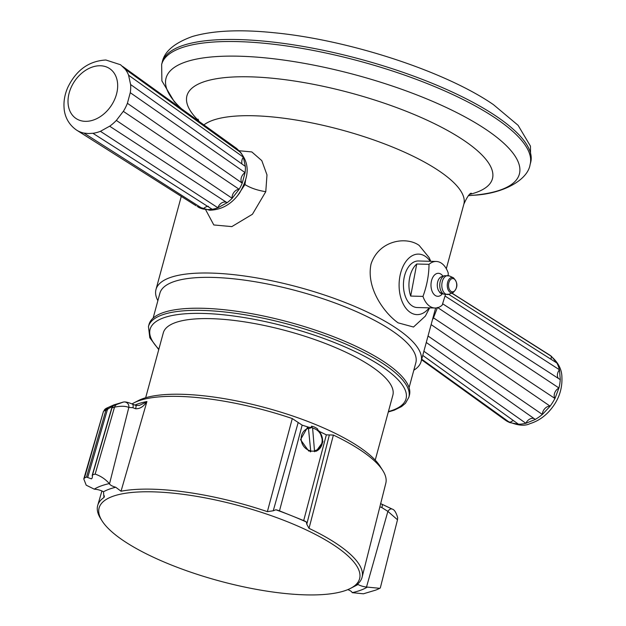 <?xml version="1.0" encoding="UTF-8"?>
<svg xmlns="http://www.w3.org/2000/svg" width="626" height="626" viewBox="0 0 626 626"><rect width="100%" height="100%" fill="white"/><g stroke="black" fill="none" stroke-linecap="round" stroke-linejoin="round"><path stroke-width="0.94" d="M239.335 150.764L251.824 151.93L261.809 160.647L266.981 174.889L265.776 191.689L252.442 214.241L231.823 226.612L213.802 224.953L205.704 209.827M237.45 195.868L244.938 184.553L245.611 179.936M88.274 133.549L92.883 133.275L212.198 209.28L207.589 209.593L203.223 209.037L83.907 133.064L88.274 133.549M100.426 131.319L109.636 126.202L227.097 202.707L217.895 207.769L100.426 131.319A39.383 28.835 124.1 0 1 92.93 133.307M116.35 120.427L123.314 111.342L239.14 189.287A6.925 5.164 -56.1 0 0 233.952 192.323A6.925 5.164 -56.1 0 0 232.168 198.293L116.35 120.427A39.383 28.835 124.1 0 1 109.683 126.233M127.407 103.306L130.247 92.671L245.087 172.612A6.925 5.157 -55.2 0 0 241.26 177.792A6.925 5.157 -55.2 0 0 242.215 183.152L127.407 103.306A39.383 28.835 124.1 0 1 123.353 111.365M122.579 66.372L236.518 148.378L240.728 152.533A35.111 25.705 124.1 0 1 243.35 157.149L245.353 166.406L130.599 84.518L128.58 75.214L243.35 157.149A6.925 5.125 -54.5 0 0 241.894 163.081M240.728 152.533L125.137 69.134L120.552 64.752L105.896 60.01C88.955 60.941 76.262 70.065 67.811 87.374C64.775 94.299 63.531 101.255 64.095 108.228C64.415 113.658 66.747 123.189 76.411 129.989L196.063 205.751M227.011 202.644A6.925 5.149 -56.9 0 0 221.933 202.777A6.925 5.149 -56.9 0 0 217.895 207.769A35.111 25.705 124.1 0 1 212.198 209.28M234.39 147.047A6.925 5.078 -54.2 0 0 234.257 147.861M245.361 166.406A35.111 25.705 124.1 0 1 245.087 172.612L242.223 183.152A35.111 25.705 124.1 0 1 239.14 189.287L232.168 198.293A35.111 25.705 124.1 0 1 227.105 202.707M558.439 378.464A6.925 5.008 122.8 0 1 557.406 375.764A6.925 5.008 122.8 0 1 559.464 369.778L560.286 379.661L442.652 303.782M558.932 387.971L554.965 398.488L433.489 317.859L437.48 307.436L558.932 387.971A39.383 28.835 -55.9 0 0 560.239 379.63M431.126 324.604L550.137 406.18L542.374 414.467L428.027 336.013M426.275 342.469L535.316 419.443L525.879 423.301L423.888 351.256M422.761 355.396L518.492 424.225L509.908 422.628L421.728 359.207M554.965 398.488A6.925 4.977 123.6 0 1 554.73 392.846A6.925 4.977 123.6 0 1 558.979 388.003M551.162 359.363A6.925 5.055 122.4 0 1 551.483 356.39L556.858 362.986L448.678 294.337M509.908 422.628A6.925 5.039 125.7 0 1 513.563 420.68M525.879 423.301A6.925 5 125.2 0 1 530.418 418.778A6.925 5 125.2 0 1 534.268 418.7M542.374 414.467A6.925 4.977 124.4 0 1 544.847 408.59A6.925 4.977 124.4 0 1 550.137 406.18M287.725 521.857A134.958 38.898 -164.8 0 0 148.479 491.77A134.958 38.898 -164.8 0 0 102.085 520.91A134.958 38.898 -164.8 0 0 170.984 564.855A134.958 38.898 -164.8 0 0 350.482 588.393A134.958 38.898 -164.8 0 0 287.725 521.857M292.811 516.215L303.688 520.582A6.55 1.886 15.2 0 1 306.357 522.014A140.623 40.533 -164.8 0 0 292.811 516.215L290.378 515.237A140.623 40.533 -164.8 0 0 275.878 509.783A6.55 1.886 15.2 0 1 279.493 510.871L290.378 515.237M115.747 487.255A140.623 40.533 -164.8 0 0 103.493 491.77A7.121 2.05 -164.8 0 0 95.042 489.227A8.819 2.543 15.2 0 1 94.244 489.149L86.2 485.181L83.782 478.945L84.463 478.045A164.802 47.498 15.2 0 1 86.513 477.075L91.427 478.859L92.257 477.92L92.546 474.852A164.802 47.498 15.2 0 1 95.144 474.109C100.606 475.924 105.332 479.086 109.339 483.585A8.819 2.543 15.2 0 1 109.503 483.898A7.121 2.05 -164.8 0 0 115.747 487.255L121.029 491.23A136.984 39.485 15.2 0 1 267.372 511.645L273.249 510.777L275.878 509.783M102.085 520.91L100.684 518.696A136.984 39.485 15.2 0 1 97.726 505.362A136.984 39.485 15.2 0 1 103.932 497.529L104.299 496.934M104.409 495.886L103.932 497.529L103.493 491.77M380.506 503.687L381.985 504.235A4.656 1.08 109.3 0 1 381.891 507.592A8.607 2.481 15.2 0 1 380.811 507.185A8.607 2.481 15.2 0 1 379.872 506.786M139.355 405.405L146.601 401.986C143.464 406.712 139.801 408.966 135.615 408.739A8.607 2.481 15.2 0 1 132.931 407.698L128.823 407.432C125.427 405.977 120.661 405.883 114.519 407.158L111.968 407.894L92.225 475.885M135.615 408.739A4.656 0.759 108 0 0 135.928 405.452L139.402 405.39M113.016 406.313L113.596 405.014L106.232 408.324L103.446 411.446L83.782 478.945M87.687 477.56L107.257 410.077L108.149 408.801L112.649 406.258M312.249 427.581A114.918 33.123 -164.8 0 0 311.967 427.464L308.915 427.276L302.155 425.148L292.279 418.559A135.224 38.976 -164.8 0 0 138.158 401.023A135.224 38.976 -164.8 0 0 133.894 402.878A135.224 38.976 -164.8 0 0 132.023 403.927M145.662 397.745L163.292 332.868A118.94 34.281 15.2 0 1 247.059 322.265A118.94 34.281 15.2 0 1 371.539 366.515A118.94 34.281 15.2 0 1 392.846 395.233L375.224 460.118M448.138 275.706L448.239 273.069A23.279 14.367 91.5 0 0 439.835 262.31A23.279 14.367 91.5 0 0 436.236 261.465L418.434 260.979A23.279 14.367 91.5 0 0 403.645 280.91A23.279 14.367 91.5 0 0 413.583 306.677A23.279 14.367 91.5 0 0 417.182 307.53L434.976 308.008A23.279 14.367 91.5 0 0 442.191 305.136L445.446 294.627M416.736 264.008L410.687 296.067A23.279 14.367 -88.5 0 1 416.736 264.008L429.021 264.336C428.927 275.049 426.909 285.738 422.973 296.403A23.279 14.367 91.5 0 0 431.377 307.163A23.279 14.367 91.5 0 0 434.976 308.008M409.083 387.635L415.828 362.798A132.61 38.225 -164.8 0 0 350.896 309.244A132.61 38.225 -164.8 0 0 213.043 277.42A132.61 38.225 -164.8 0 0 159.88 293.265L153.135 318.102M413.809 370.224A137.36 39.594 -164.8 0 0 421.102 361.515A137.36 39.594 -164.8 0 0 396.587 328.415A137.36 39.594 -164.8 0 0 211.056 273.077A137.36 39.594 -164.8 0 0 155.991 289.486A137.36 39.594 -164.8 0 0 157.869 300.691M408.848 397.291L409.427 395.155A134.919 38.89 -164.8 0 0 343.369 340.669A134.919 38.89 -164.8 0 0 203.114 308.289A134.919 38.89 -164.8 0 0 149.027 324.409L148.448 326.537A134.919 38.89 15.2 0 1 202.534 310.426A134.919 38.89 15.2 0 1 342.79 342.805A134.919 38.89 15.2 0 1 408.848 397.291L405.452 403.3L401.54 406.587L394.255 410.171L388.3 411.978M429.655 307.867L425.359 316.099L413.512 327.022L398.105 322.844C385.06 313.743 365.834 288.617 371.054 263.969C378.918 240.314 406.211 236.065 419.146 245.4L429.092 257.568L430.798 261.316M430.258 261.3A30.267 18.678 91.5 0 0 400.703 272.819A30.267 18.678 91.5 0 0 406.219 308.634A30.267 18.678 91.5 0 0 429.17 307.851M133.894 402.878L138.346 400.593A131.343 37.857 15.2 0 1 142.493 398.785A131.343 37.857 15.2 0 1 271.175 409.287A131.343 37.857 15.2 0 1 380.092 466.268L382.776 470.502A135.224 38.976 -164.8 0 0 333.392 435.054L326.349 434.851L319.87 431.674L322.977 441.831L316.161 451.221L308.696 451.033L300.511 439.64L307.335 427.714L308.915 427.276M308.446 428.317A11.644 10.337 69.8 0 0 301.223 439.867A11.644 10.337 69.8 0 0 310.692 450.83L308.446 428.317L307.961 427.55A12.551 11.143 69.8 0 0 307.131 427.793M315.88 451.315A12.551 11.143 69.8 0 0 322.531 441.8A12.551 11.143 69.8 0 0 317.789 430.109L319.87 431.674M310.786 451.643L308.501 428.74A12.551 11.143 -110.2 0 1 308.501 428.74L311.967 427.464L311.38 426.204A13.968 12.395 -110.2 0 1 317.758 429.123L317.789 430.109M306.357 522.014L306.787 524.236L309.017 528.352A136.984 39.485 15.2 0 1 362.11 577.195L385.804 483.264A135.224 38.976 -164.8 0 0 382.776 470.502M422.973 296.403L410.687 296.067M436.236 261.465A23.279 14.367 91.5 0 0 429.021 264.336M84.463 478.045L103.446 411.446M106.232 408.324L114.167 404.795L123.416 402.041L113.361 405.664L111.796 408.41M108.149 408.801L107.821 407.706L105.935 410.116L103.916 411.063A4.656 4.249 63.2 0 1 105.614 408.739M135.928 405.452L132.297 404.052A4.656 2.238 114.7 0 1 132.931 407.698M123.416 402.041A4.656 4.554 86.5 0 1 128.823 407.432L109.503 483.898M350.482 588.393L356.984 585.052A140.623 40.533 -164.8 0 0 358.056 584.481A7.121 2.05 -164.8 0 0 366.507 587.024A8.819 2.543 15.2 0 1 367.305 587.102L379.771 588.315A164.802 47.498 15.2 0 1 375.788 590.083L363.416 593.8L352.211 592.658A8.819 2.543 15.2 0 1 352.039 592.345A7.121 2.05 -164.8 0 0 347.798 589.629M366.507 587.024L387.877 511.379L397.502 519.776L397.674 517.671C396.133 512.42 394.325 509.564 392.236 509.11A4.656 2.778 118.3 0 0 387.877 511.379L381.891 507.592M397.502 519.776L380.303 587.971L379.771 588.315M362.11 577.195A136.984 39.485 15.2 0 1 355.795 585.435L355.521 585.654M355.795 585.435L358.056 584.481M451.769 293.14L551.483 356.39M439.812 292.647L442.097 294.118M445.07 296.035L559.464 369.778M208.419 206.361A6.925 5.11 -57.5 0 0 203.215 209.037A35.111 25.705 124.1 0 1 198.419 207.245M314.565 451.745L312.617 428.168L311.38 426.204M314.87 450.689A11.644 10.337 69.8 0 0 322.093 439.131A11.644 10.337 69.8 0 0 312.617 428.168M310.692 450.83L310.394 451.894M441.072 293.038L444.061 294.243A9.515 5.869 91.5 0 1 443.889 294.173A9.515 5.869 91.5 0 1 439.757 284.705A9.515 5.869 91.5 0 1 444.562 275.698L441.518 276.739A8.365 5.164 91.5 0 0 437.292 284.658A8.365 5.164 91.5 0 0 440.931 292.976A8.365 5.164 91.5 0 0 441.072 293.038A8.365 5.164 91.5 0 0 441.228 293.101M265.776 191.689C257.411 190.374 250.463 187.996 244.938 184.553M85.293 121.342A30.071 22.02 -55.9 0 0 116.499 94.19A30.071 22.02 -55.9 0 0 100.387 65.761A30.071 22.02 -55.9 0 0 69.181 92.914A30.071 22.02 -55.9 0 0 85.293 121.342M130.646 84.549A39.383 28.835 124.1 0 1 130.286 92.703M125.184 69.165A39.383 28.835 124.1 0 1 128.627 75.237M550.09 406.149A39.383 28.835 -55.9 0 0 554.918 398.457M535.277 419.412A39.383 28.835 -55.9 0 0 542.327 414.435M518.453 424.193A39.383 28.835 -55.9 0 0 525.84 423.27M551.436 356.358A39.383 28.835 -55.9 0 0 549.315 354.825C557.563 361.265 561.765 368.651 561.905 376.985C562.531 390.233 557.915 402.064 548.055 412.479C542.734 417.863 536.732 421.572 530.042 423.614C524.212 426.58 515.926 425.39 505.19 420.054A39.383 28.835 -55.9 0 0 509.869 422.597M432.456 319.706A35.111 25.705 -55.9 0 0 433.489 317.859M134.88 405.1A135.279 38.992 15.2 0 1 137.258 404.138A135.279 38.992 15.2 0 1 146.922 401.524L121.029 491.23M94.244 489.149A149.966 43.225 15.2 0 1 100.903 486.011A149.966 43.225 15.2 0 1 109.339 483.585M442.973 276.238A11.511 7.105 91.5 0 0 440.18 273.719A11.511 7.105 91.5 0 0 431.298 281.716A11.511 7.105 91.5 0 0 435.993 295.887A11.511 7.105 91.5 0 0 442.504 293.617M448.873 294.267L452.997 292.663A7.7 4.75 -88.5 0 1 450.61 292.592A7.7 4.75 -88.5 0 1 447.465 283.116A7.7 4.75 -88.5 0 1 453.404 277.764L449.374 275.933A9.468 5.845 91.5 0 0 449.374 275.933A9.468 5.845 91.5 0 0 442.066 282.522A9.468 5.845 91.5 0 0 445.931 294.181A9.468 5.845 91.5 0 0 448.873 294.267L444.061 294.243M451.416 291.583A6.636 4.092 91.5 0 0 456.534 286.974A6.636 4.092 91.5 0 0 453.827 278.805A6.636 4.092 91.5 0 0 448.701 283.414A6.636 4.092 91.5 0 0 451.416 291.583M496.598 116.475A190.907 55.025 -164.8 0 0 296.787 45.377A190.907 55.025 -164.8 0 0 162.204 62.373C164.208 51.653 174.247 43.038 192.323 36.519C212.887 30.502 240.212 29.25 274.313 32.763C348.76 39.9 445.102 71.239 493.445 104.644L518.085 125.302L530.449 146.116L530.66 162.478A190.907 55.025 -164.8 0 0 496.598 116.475M388.417 411.548A132.61 38.225 -164.8 0 0 364.848 356.444A132.61 38.225 -164.8 0 0 203.254 313.438A132.61 38.225 -164.8 0 0 158.855 349.175M471.034 193.301C472.184 193.692 469.969 190.374 463.843 204.201A137.36 39.594 -164.8 0 0 439.327 171.101A137.36 39.594 -164.8 0 0 253.796 115.763A137.36 39.594 -164.8 0 0 203.818 124.989M530.66 162.478L530.105 164.528A190.907 55.025 -164.8 0 0 496.042 118.525A190.907 55.025 -164.8 0 0 238.177 41.613A190.907 55.025 -164.8 0 0 161.649 64.423L161.891 80.895L174.302 101.709L181.626 108.979M530.105 164.528C527.867 180.1 502.827 193.927 473.193 195.265L473.193 195.265A183.066 52.764 -164.8 0 0 486.715 129.965A183.066 52.764 -164.8 0 0 239.453 56.215A183.066 52.764 -164.8 0 0 182.08 109.307M198.724 120.802A158.284 45.62 15.2 0 1 250.4 76.841A158.284 45.62 15.2 0 1 464.195 140.607A158.284 45.62 15.2 0 1 469.602 194.396M453.404 277.764L453.404 277.764C458.177 282.866 458.044 287.827 452.997 292.663M86.513 477.075L105.935 410.116L107.257 410.077M116.146 404.865A4.656 3.999 75 0 0 114.519 407.158L95.144 474.109M367.305 587.102A149.966 43.225 15.2 0 1 352.211 592.658M309.017 528.352L333.392 435.054M329.323 435.062L306.787 524.236M326.349 434.851L303.688 520.582M273.249 510.777L298.172 422.558M292.279 418.559L267.372 511.645M302.155 425.148L279.493 510.871M559.425 369.747A39.383 28.835 -55.9 0 0 556.858 362.986M83.907 133.064A39.383 28.835 124.1 0 1 77.593 130.701M197.19 206.525L209.569 210.226C221.753 209.89 231.8 204.092 239.703 192.816C247.591 178.848 252.708 163.276 236.518 148.378M181.282 196.384L155.991 289.486M162.204 62.373L161.649 64.423M468.326 195.688L473.193 195.265M198.043 119.128L198.911 121.444M463.843 204.201L446.307 268.726M435.633 308L421.102 361.515M158.738 349.605L149.817 337.774L148.448 326.537M444.562 275.698L449.374 275.933M112.938 405.961L111.694 408.105L92.233 475.212M132.297 404.052C128.486 402.479 125.74 401.782 124.058 401.955L122.727 402.182M392.236 509.11L381.985 504.235M101.913 490.972L97.726 505.362M421.572 359.754L505.19 420.054M451.894 293.093L549.315 354.825"/></g></svg>
